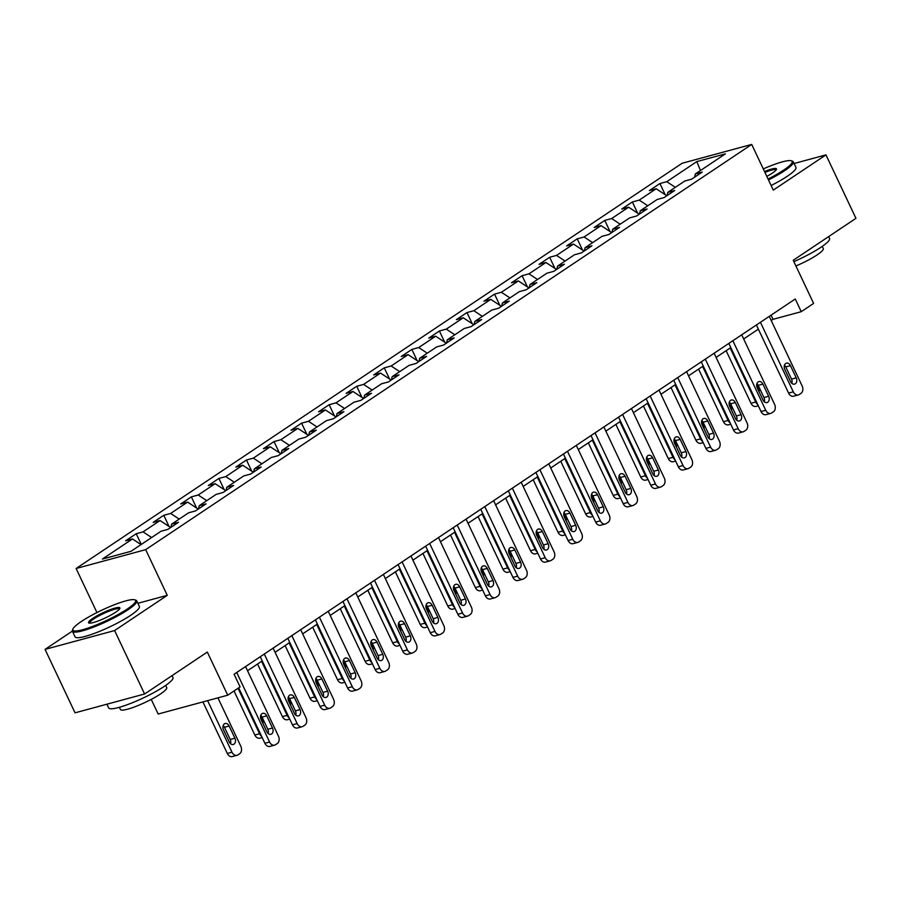 <?xml version="1.0" encoding="UTF-8"?>
<svg xmlns="http://www.w3.org/2000/svg" width="901" height="901" viewBox="0 0 901 901"><rect width="100%" height="100%" fill="white"/><g stroke="black" fill="none" stroke-linecap="round" stroke-linejoin="round"><path stroke-width="1.35" d="M151.244 699.39L158.159 714.031L227.716 695.2L240.083 686.922L234.091 674.241L795.256 298.997L801.248 311.69L813.614 303.423L793.229 260.276L855.95 218.335L825.958 154.882L794.096 163.509M72.362 631.117L45.05 649.384L75.042 712.826L144.599 693.995L114.607 630.554L167.259 595.336L145.669 549.655L76.112 568.497L96.936 612.556M145.669 549.655L751.716 144.419L682.147 163.25L76.112 568.497M45.05 649.384L114.607 630.554M696.811 161.594L666.774 181.687L659.915 183.545L649.317 190.629L656.176 188.771L639.214 200.112L632.356 201.97L621.746 209.066L628.616 207.207L611.644 218.549L604.785 220.407L594.187 227.491L601.046 225.633L584.085 236.974L577.226 238.833L566.628 245.917L573.486 244.07L556.525 255.411L549.655 257.269L539.057 264.353L545.916 262.495L528.955 273.836L522.096 275.695L511.498 282.779L518.357 280.932L501.395 292.273L494.536 294.131L483.927 301.216L490.797 299.357L473.836 310.699L466.966 312.557L456.368 319.641L463.227 317.794L446.265 329.135L439.406 330.994L428.808 338.078L435.667 336.219L418.706 347.561L411.847 349.419L401.238 356.503L408.108 354.656L391.147 365.997L384.276 367.856L373.678 374.94L380.537 373.082L363.576 384.423L356.717 386.281L346.119 393.365L352.978 391.507L336.017 402.86L329.158 404.718L318.549 411.802L325.419 409.944L308.457 421.285L301.587 423.143L290.989 430.227L297.848 428.369L280.887 439.722L274.028 441.58L263.43 448.664L270.289 446.806L253.327 458.147L246.469 460.006L235.859 467.09L242.718 465.231L225.757 476.584L218.898 478.442L208.3 485.526L215.159 483.668L198.197 495.009L191.339 496.868L180.729 503.952L187.599 502.094L170.638 513.446L163.768 515.293L153.17 522.389L160.029 520.53L143.068 531.872L136.209 533.73L125.611 540.814L132.47 538.956L102.432 559.048L131.005 551.311L161.042 531.23L167.913 529.371L178.511 522.276L171.652 524.134L188.613 512.793L195.472 510.935L206.07 503.85L199.211 505.709L216.172 494.367L223.031 492.509L233.641 485.414L226.77 487.272L243.732 475.931L250.602 474.072L261.2 466.988L254.341 468.847L271.302 457.505L278.161 455.647L288.759 448.552L281.9 450.41L298.862 439.069L305.721 437.21L316.33 430.126L309.46 431.984L326.432 420.643L333.291 418.785L343.889 411.689L337.03 413.548L353.992 402.206L360.85 400.348L371.449 393.264L364.59 395.122L381.551 383.781L388.421 381.923L399.019 374.827L392.16 376.686L409.122 365.344L415.98 363.486L426.578 356.402L419.72 358.26L436.681 346.919L443.54 345.06L454.149 337.965L447.279 339.823L464.24 328.482L471.11 326.624L481.708 319.54L474.85 321.398L491.811 310.057L498.67 308.198L509.268 301.103L502.409 302.961L519.37 291.62L526.229 289.762L536.838 282.677L529.968 284.536L546.93 273.194L553.8 271.336L564.398 264.241L557.539 266.099L574.5 254.758L581.359 252.899L591.957 245.815L585.098 247.674L602.059 236.332L608.918 234.474L619.528 227.379L612.657 229.237L629.63 217.896L636.489 216.037L647.087 208.953L640.228 210.811L657.189 199.47L664.048 197.612L674.646 190.516L667.787 192.375L684.749 181.033L691.619 179.175L702.217 172.091L695.358 173.949L725.395 153.857L696.811 161.594L700.46 170.526M170.931 527.344L171.652 524.134M143.068 531.872L151.638 537.514M160.029 520.53L170.661 527.524M198.49 508.919L199.211 505.709M170.638 513.446L179.198 519.089M187.599 502.094L198.22 509.099M226.061 490.482L226.77 487.272M198.197 495.009L206.768 500.652M215.159 483.668L225.779 490.662M253.62 472.056L254.341 468.847M225.757 476.584L234.328 482.226M242.718 465.231L253.35 472.237M281.18 453.62L281.9 450.41M253.327 458.147L261.887 463.79M270.289 446.806L280.909 453.8M308.75 435.194L309.46 431.984M280.887 439.722L289.458 445.364M297.848 428.369L308.48 435.374M336.31 416.758L337.03 413.548M308.457 421.285L317.017 426.928M325.419 409.944L336.039 416.938M363.88 398.332L364.59 395.122M336.017 402.86L344.587 408.502M352.978 391.507L363.599 398.512M391.439 379.895L392.16 376.686M363.576 384.423L372.147 390.065M380.537 373.082L391.169 380.076M418.999 361.47L419.72 358.26M391.147 365.997L399.706 371.64M408.108 354.656L418.728 361.65M446.569 343.033L447.279 339.823M418.706 347.561L427.277 353.203M435.667 336.219L446.288 343.213M474.129 324.608L474.85 321.398M446.265 329.135L454.836 334.778M463.227 317.794L473.858 324.788M501.688 306.171L502.409 302.961M473.836 310.699L482.395 316.341M490.797 299.357L501.418 306.351M529.259 287.746L529.968 284.536M501.395 292.273L509.966 297.916M518.357 280.932L528.977 287.926M556.818 269.309L557.539 266.099M528.955 273.836L537.525 279.479M545.916 262.495L556.548 269.489M584.377 250.883L585.098 247.674M556.525 255.411L565.085 261.053M573.486 244.07L584.107 251.064M611.948 232.447L612.657 229.237M584.085 236.974L592.655 242.617M601.046 225.633L611.666 232.627M639.507 214.021L640.228 210.811M611.644 218.549L620.215 224.191M628.616 207.207L639.237 214.201M667.078 195.585L667.787 192.375M639.214 200.112L647.774 205.755M656.176 188.771L666.796 195.765M694.637 177.159L695.358 173.949M666.774 181.687L675.345 187.329M227.716 695.2L207.331 652.054L144.599 693.995M751.716 144.419L773.306 190.1L825.958 154.882M771.222 320.542L773.047 319.326L801.248 311.69M247.527 670.727L262.225 660.906M275.087 652.301L289.784 642.469M302.646 633.865L317.355 624.044M330.216 615.439L344.914 605.607M357.776 597.003L372.473 587.182M385.335 578.577L400.044 568.745M412.906 560.152L427.603 550.32M440.465 541.715L455.163 531.883M468.024 523.29L482.733 513.457M495.595 504.853L510.293 495.021M523.154 486.427L537.852 476.595M550.714 467.991L565.423 458.159M578.284 449.565L592.982 439.733M605.844 431.129L620.541 421.296M633.414 412.703L648.112 402.871M660.974 394.266L675.671 384.434M688.533 375.841L703.242 366.009M716.104 357.404L730.801 347.572M743.663 338.979L758.36 329.147M132.47 538.956L141.04 544.609M771.087 315.159L773.047 319.326M659.915 183.545L665.197 194.717M632.356 201.97L637.638 213.143M604.785 220.407L610.067 231.58M577.226 238.833L582.508 250.005M549.655 257.269L554.937 268.442M522.096 275.695L527.378 286.867M494.536 294.131L499.818 305.304M466.966 312.557L472.248 323.729M439.406 330.994L444.689 342.166M411.847 349.419L417.129 360.591M384.276 367.856L389.559 379.028M356.717 386.281L361.999 397.454M329.158 404.718L334.44 415.89M301.587 423.143L306.869 434.316M274.028 441.58L279.31 452.752M246.469 460.006L251.739 471.178M218.898 478.442L224.18 489.615M191.339 496.868L196.621 508.04M163.768 515.293L169.05 526.477M136.209 533.73L141.277 544.441M167.259 595.336L137.876 603.298M769.263 316.386L802.127 385.91A5.688 4.145 74.9 0 1 800.989 393.343L799.221 394.525A5.688 4.145 74.9 0 1 798.309 394.942A5.688 4.145 74.9 0 1 793.285 391.811L760.421 322.288M756.401 324.979L788.589 393.084L793.285 391.811M796.214 377.834A4.55 3.322 -105.1 0 1 794.581 384.119A4.55 3.322 -105.1 0 1 790.56 381.619L784.805 369.433A4.55 3.322 -105.1 0 1 786.438 363.148A4.55 3.322 -105.1 0 1 790.459 365.648L796.214 377.834L791.517 379.107A4.55 3.322 -105.1 0 1 791.844 383.342M784.467 365.198A4.55 3.322 -105.1 0 1 785.762 366.921L791.517 379.107M798.309 394.942L793.612 396.215A5.688 4.145 -105.1 0 1 788.589 393.084M726.138 350.692L750.983 403.265A5.688 4.145 -105.1 0 0 756.007 406.396L758.315 405.777M757.696 404.47A5.688 4.145 74.9 0 1 755.691 401.992L730.17 348M759.081 391.766A4.55 3.322 74.9 0 0 758.619 388.016L756.772 384.119M768.069 179.029A34.711 5.665 -25.3 0 0 783.735 170.064A34.711 5.665 -25.3 0 0 791.337 160.795A34.711 5.665 -25.3 0 0 763.282 168.904M791.337 160.795L792.452 161.178A35.567 5.811 154.7 0 1 793.308 161.831A35.567 5.811 154.7 0 1 784.658 170.672A35.567 5.811 154.7 0 1 768.497 179.907M764.532 171.528A17.356 2.838 154.7 0 1 776.471 169.377A17.356 2.838 154.7 0 1 772.258 173.172A17.356 2.838 154.7 0 1 766.83 176.393M828.65 236.591L829.539 238.472A35.567 5.811 154.7 0 1 820.879 247.313A35.567 5.811 154.7 0 1 793.871 261.65M822.253 246.378L823.289 248.563A25.611 4.178 154.7 0 1 817.061 254.927A25.611 4.178 154.7 0 1 795.921 265.975M793.308 161.831L795.943 167.417A35.567 5.811 154.7 0 1 787.294 176.258A35.567 5.811 154.7 0 1 771.132 185.493M776.088 170.019A16.5 2.692 -25.3 0 0 776.076 169.985A16.5 2.692 -25.3 0 0 764.949 172.418M127.154 609.099A34.711 5.665 -25.3 0 0 134.767 599.829A34.711 5.665 -25.3 0 0 112.174 605.618A34.711 5.665 -25.3 0 0 81.281 621.521A34.711 5.665 -25.3 0 0 72.868 629.089A34.711 5.665 -25.3 0 0 91.328 626.905A34.711 5.665 -25.3 0 0 127.154 609.099M134.767 599.829L135.882 600.212A35.567 5.811 154.7 0 1 136.738 600.866A35.567 5.811 154.7 0 1 128.077 609.707A35.567 5.811 154.7 0 1 93.862 627.006A35.567 5.811 154.7 0 1 72.429 631.263A35.567 5.811 154.7 0 1 72.452 630.193L72.868 629.089M115.688 612.207A17.356 2.838 154.7 0 1 100.236 620.147A17.356 2.838 154.7 0 1 88.94 623.042A17.356 2.838 154.7 0 1 92.747 618.413A17.356 2.838 154.7 0 1 110.665 609.504A17.356 2.838 154.7 0 1 119.889 608.412A17.356 2.838 154.7 0 1 115.688 612.207M119.518 609.053A16.5 2.692 -25.3 0 0 119.495 609.02A16.5 2.692 -25.3 0 0 109.55 610.991A16.5 2.692 -25.3 0 0 93.67 619.021A16.5 2.692 -25.3 0 0 89.661 623.12A16.5 2.692 -25.3 0 0 89.672 623.154M172.068 675.626L172.958 677.507A35.567 5.811 154.7 0 1 164.309 686.348A35.567 5.811 154.7 0 1 130.093 703.647A35.567 5.811 154.7 0 1 108.649 707.916L106.904 704.199M165.683 685.413L166.719 687.609A25.611 4.178 154.7 0 1 160.491 693.973A25.611 4.178 154.7 0 1 135.848 706.429A25.611 4.178 154.7 0 1 120.419 709.492L119.382 707.296M136.738 600.866L139.373 606.452A35.567 5.811 154.7 0 1 130.713 615.293A35.567 5.811 154.7 0 1 96.497 632.592A35.567 5.811 154.7 0 1 75.065 636.849L72.429 631.263M741.692 334.812L774.556 404.335A5.688 4.145 74.9 0 1 773.43 411.78L771.661 412.962A5.688 4.145 74.9 0 1 770.749 413.379A5.688 4.145 74.9 0 1 765.726 410.248L732.862 340.724M728.83 343.416L761.03 411.52L765.726 410.248M768.654 396.26A4.55 3.322 -105.1 0 1 767.01 402.556A4.55 3.322 -105.1 0 1 763.001 400.044L757.234 387.869A4.55 3.322 -105.1 0 1 758.879 381.585A4.55 3.322 -105.1 0 1 762.888 384.085L768.654 396.26L763.947 397.532A4.55 3.322 -105.1 0 1 764.285 401.778M756.908 383.623A4.55 3.322 -105.1 0 1 758.192 385.358L763.947 397.532M770.749 413.379L766.041 414.651A5.688 4.145 -105.1 0 1 761.03 411.52M714.133 353.248L746.997 422.772A5.688 4.145 74.9 0 1 745.859 430.205L744.091 431.388A5.688 4.145 74.9 0 1 743.179 431.804A5.688 4.145 74.9 0 1 738.167 428.673L705.303 359.15M701.271 361.842L733.459 429.946L738.167 428.673M741.084 414.697A4.55 3.322 -105.1 0 1 739.451 420.981A4.55 3.322 -105.1 0 1 735.43 418.481L729.675 406.295A4.55 3.322 -105.1 0 1 731.308 400.01A4.55 3.322 -105.1 0 1 735.329 402.51L741.084 414.697L736.387 415.969A4.55 3.322 -105.1 0 1 736.725 420.204M729.348 402.06A4.55 3.322 -105.1 0 1 730.632 403.783L736.387 415.969M743.179 431.804L738.482 433.077A5.688 4.145 -105.1 0 1 733.459 429.946M698.579 369.128L723.424 421.702A5.688 4.145 -105.1 0 0 728.447 424.833L730.745 424.202M730.137 422.907A5.688 4.145 74.9 0 1 728.121 420.429L702.6 366.425M731.522 410.192A4.55 3.322 74.9 0 0 731.049 406.441L729.213 402.544M671.008 387.554L695.865 440.127A5.688 4.145 -105.1 0 0 700.888 443.258L703.185 442.639M702.566 441.332A5.688 4.145 74.9 0 1 700.561 438.855L675.04 384.862M703.951 428.628A4.55 3.322 74.9 0 0 703.49 424.878L701.642 420.981M686.573 371.674L719.437 441.197A5.688 4.145 74.9 0 1 718.3 448.642L716.532 449.824A5.688 4.145 74.9 0 1 715.619 450.241A5.688 4.145 74.9 0 1 710.596 447.11L677.732 377.587M673.711 380.278L705.9 448.383L710.596 447.11M713.524 433.122A4.55 3.322 -105.1 0 1 711.891 439.406A4.55 3.322 -105.1 0 1 707.871 436.906L702.116 424.731A4.55 3.322 -105.1 0 1 703.749 418.447A4.55 3.322 -105.1 0 1 707.769 420.947L713.524 433.122L708.828 434.395A4.55 3.322 -105.1 0 1 709.155 438.641M701.778 420.485A4.55 3.322 -105.1 0 1 703.062 422.22L708.828 434.395M715.619 450.241L710.923 451.514A5.688 4.145 -105.1 0 1 705.9 448.383M659.003 390.11L691.867 459.634A5.688 4.145 74.9 0 1 690.74 467.067L688.972 468.25A5.688 4.145 74.9 0 1 688.06 468.666A5.688 4.145 74.9 0 1 683.037 465.535L650.173 396.012M646.141 398.704L678.34 466.808L683.037 465.535M685.965 451.559A4.55 3.322 -105.1 0 1 684.321 457.843A4.55 3.322 -105.1 0 1 680.311 455.343L674.545 443.157A4.55 3.322 -105.1 0 1 676.189 436.872A4.55 3.322 -105.1 0 1 680.199 439.373L685.965 451.559L681.257 452.831A4.55 3.322 -105.1 0 1 681.595 457.066M674.218 438.922A4.55 3.322 -105.1 0 1 675.502 440.645L681.257 452.831M688.06 468.666L683.352 469.939A5.688 4.145 -105.1 0 1 678.34 466.808M631.443 408.536L664.307 478.059A5.688 4.145 74.9 0 1 663.17 485.504L661.402 486.686A5.688 4.145 74.9 0 1 660.489 487.103A5.688 4.145 74.9 0 1 655.477 483.972L622.602 414.449M618.582 417.14L650.77 485.245L655.477 483.972M658.394 469.984A4.55 3.322 -105.1 0 1 656.761 476.269A4.55 3.322 -105.1 0 1 652.741 473.768L646.986 461.594A4.55 3.322 -105.1 0 1 648.619 455.309A4.55 3.322 -105.1 0 1 652.639 457.809L658.394 469.984L653.698 471.257A4.55 3.322 -105.1 0 1 654.025 475.503M646.659 457.348A4.55 3.322 -105.1 0 1 647.943 459.082L653.698 471.257M660.489 487.103L655.793 488.376A5.688 4.145 -105.1 0 1 650.77 485.245M643.449 405.991L668.294 458.564A5.688 4.145 -105.1 0 0 673.317 461.695L675.615 461.064M675.007 459.769A5.688 4.145 74.9 0 1 673.002 457.291L647.47 403.288M676.392 447.054A4.55 3.322 74.9 0 0 675.919 443.303L674.083 439.406M615.879 424.416L640.735 476.989A5.688 4.145 -105.1 0 0 645.758 480.12L648.056 479.501M647.447 478.194A5.688 4.145 74.9 0 1 645.431 475.717L619.911 421.724M648.833 465.49A4.55 3.322 74.9 0 0 648.36 461.74L646.513 457.843M588.319 442.853L613.176 495.426A5.688 4.145 -105.1 0 0 618.187 498.557L620.496 497.926M619.877 496.631A5.688 4.145 74.9 0 1 617.872 494.153L592.351 440.15M621.262 483.916A4.55 3.322 74.9 0 0 620.8 480.165L618.953 476.269M603.884 426.961L636.748 496.496A5.688 4.145 74.9 0 1 635.61 503.929L633.842 505.112A5.688 4.145 74.9 0 1 632.93 505.529A5.688 4.145 74.9 0 1 627.907 502.398L595.043 432.874M591.011 435.566L623.21 503.67L627.907 502.398M630.835 488.421A4.55 3.322 -105.1 0 1 629.202 494.705A4.55 3.322 -105.1 0 1 625.181 492.205L619.426 480.019A4.55 3.322 -105.1 0 1 621.059 473.735A4.55 3.322 -105.1 0 1 625.08 476.235L630.835 488.421L626.139 489.694A4.55 3.322 -105.1 0 1 626.465 493.928M619.088 475.784A4.55 3.322 -105.1 0 1 620.372 477.507L626.139 489.694M632.93 505.529L628.234 506.801A5.688 4.145 -105.1 0 1 623.21 503.67M560.76 461.278L585.605 513.852A5.688 4.145 -105.1 0 0 590.628 516.983L592.926 516.363M592.317 515.057A5.688 4.145 74.9 0 1 590.313 512.579L564.781 458.586M593.703 502.353A4.55 3.322 74.9 0 0 593.23 498.602L591.394 494.705M576.313 445.398L609.177 514.921A5.688 4.145 74.9 0 1 608.051 522.366L606.283 523.549A5.688 4.145 74.9 0 1 605.371 523.965A5.688 4.145 74.9 0 1 600.348 520.834L567.484 451.311M563.452 454.003L595.651 522.107L600.348 520.834M603.276 506.846A4.55 3.322 -105.1 0 1 601.631 513.131A4.55 3.322 -105.1 0 1 597.622 510.63L591.856 498.456A4.55 3.322 -105.1 0 1 593.5 492.171A4.55 3.322 -105.1 0 1 597.509 494.672L603.276 506.846L598.568 508.119A4.55 3.322 -105.1 0 1 598.906 512.365M591.529 494.21A4.55 3.322 -105.1 0 1 592.813 495.944L598.568 508.119M605.371 523.965L600.663 525.238A5.688 4.145 -105.1 0 1 595.651 522.107M533.189 479.715L558.046 532.288A5.688 4.145 -105.1 0 0 563.069 535.419L565.366 534.789M564.747 533.493A5.688 4.145 74.9 0 1 562.742 531.016L537.221 477.012M566.143 520.778A4.55 3.322 74.9 0 0 565.67 517.028L563.823 513.131M548.754 463.824L581.618 533.358A5.688 4.145 74.9 0 1 580.481 540.791L578.712 541.974A5.688 4.145 74.9 0 1 577.8 542.391A5.688 4.145 74.9 0 1 572.777 539.26L539.913 469.736M535.892 472.428L568.08 540.532L572.777 539.26M575.705 525.283A4.55 3.322 -105.1 0 1 574.072 531.567A4.55 3.322 -105.1 0 1 570.051 529.067L564.296 516.881A4.55 3.322 -105.1 0 1 565.929 510.597A4.55 3.322 -105.1 0 1 569.95 513.097L575.705 525.283L571.009 526.556A4.55 3.322 -105.1 0 1 571.335 530.79M563.97 512.646A4.55 3.322 -105.1 0 1 565.254 514.37L571.009 526.556M577.8 542.391L573.104 543.663A5.688 4.145 -105.1 0 1 568.08 540.532M505.63 498.14L530.486 550.714A5.688 4.145 -105.1 0 0 535.498 553.845L537.807 553.225M537.187 551.919A5.688 4.145 74.9 0 1 535.183 549.441L509.662 495.449M538.573 539.215A4.55 3.322 74.9 0 0 538.111 535.464L536.264 531.567M521.183 482.26L554.059 551.784A5.688 4.145 74.9 0 1 552.921 559.228L551.153 560.411A5.688 4.145 74.9 0 1 550.241 560.827A5.688 4.145 74.9 0 1 545.218 557.696L512.354 488.162M508.322 490.865L540.521 558.969L545.218 557.696M548.146 543.708A4.55 3.322 -105.1 0 1 546.502 549.993A4.55 3.322 -105.1 0 1 542.492 547.493L536.737 535.318A4.55 3.322 -105.1 0 1 538.37 529.033A4.55 3.322 -105.1 0 1 542.391 531.534L548.146 543.708L543.449 544.981A4.55 3.322 -105.1 0 1 543.776 549.227M536.399 531.072A4.55 3.322 -105.1 0 1 537.683 532.806L543.449 544.981M550.241 560.827L545.544 562.1A5.688 4.145 -105.1 0 1 540.521 558.969M478.071 516.577L502.916 569.15A5.688 4.145 -105.1 0 0 507.939 572.27L510.236 571.651M509.628 570.356A5.688 4.145 74.9 0 1 507.623 567.878L482.091 513.874M511.013 557.64A4.55 3.322 74.9 0 0 510.54 553.89L508.705 549.993M493.624 500.686L526.488 570.22A5.688 4.145 74.9 0 1 525.351 577.654L523.594 578.836A5.688 4.145 74.9 0 1 522.681 579.253A5.688 4.145 74.9 0 1 517.658 576.122L484.794 506.599M480.762 509.29L512.951 577.395L517.658 576.122M520.587 562.145A4.55 3.322 -105.1 0 1 518.942 568.43A4.55 3.322 -105.1 0 1 514.921 565.929L509.166 553.743A4.55 3.322 -105.1 0 1 510.811 547.459A4.55 3.322 -105.1 0 1 514.82 549.959L520.587 562.145L515.879 563.418A4.55 3.322 -105.1 0 1 516.217 567.653M508.84 549.509A4.55 3.322 -105.1 0 1 510.124 551.232L515.879 563.418M522.681 579.253L517.974 580.526A5.688 4.145 -105.1 0 1 512.951 577.395M450.5 535.003L475.356 587.576A5.688 4.145 -105.1 0 0 480.379 590.707L482.677 590.087M482.058 588.781A5.688 4.145 74.9 0 1 480.053 586.303L454.532 532.311M483.454 576.077A4.55 3.322 74.9 0 0 482.981 572.326L481.134 568.43M466.065 519.122L498.929 588.646A5.688 4.145 74.9 0 1 497.791 596.09L496.023 597.273A5.688 4.145 74.9 0 1 495.111 597.69A5.688 4.145 74.9 0 1 490.088 594.559L457.224 525.024M453.203 527.727L485.391 595.831L490.088 594.559M493.016 580.571A4.55 3.322 -105.1 0 1 491.383 586.855A4.55 3.322 -105.1 0 1 487.362 584.355L481.607 572.18A4.55 3.322 -105.1 0 1 483.24 565.896A4.55 3.322 -105.1 0 1 487.261 568.396L493.016 580.571L488.319 581.843A4.55 3.322 -105.1 0 1 488.646 586.089M481.269 567.934A4.55 3.322 -105.1 0 1 482.564 569.669L488.319 581.843M495.111 597.69L490.414 598.962A5.688 4.145 -105.1 0 1 485.391 595.831M422.941 553.439L447.786 606.013A5.688 4.145 -105.1 0 0 452.809 609.132L455.118 608.513M454.498 607.218A5.688 4.145 74.9 0 1 452.493 604.74L426.973 550.736M455.883 594.502A4.55 3.322 74.9 0 0 455.422 590.752L453.575 586.855M438.494 537.548L471.358 607.083A5.688 4.145 74.9 0 1 470.232 614.516L468.464 615.698A5.688 4.145 74.9 0 1 467.551 616.115A5.688 4.145 74.9 0 1 462.528 612.984L429.664 543.461M425.632 546.152L457.832 614.257L462.528 612.984M465.457 599.007A4.55 3.322 -105.1 0 1 463.812 605.292A4.55 3.322 -105.1 0 1 459.803 602.792L454.036 590.606A4.55 3.322 -105.1 0 1 455.681 584.321A4.55 3.322 -105.1 0 1 459.701 586.821L465.457 599.007L460.749 600.28A4.55 3.322 -105.1 0 1 461.087 604.515M453.71 586.371A4.55 3.322 -105.1 0 1 454.994 588.094L460.749 600.28M467.551 616.115L462.855 617.388A5.688 4.145 -105.1 0 1 457.832 614.257M395.381 571.865L420.226 624.438A5.688 4.145 -105.1 0 0 425.249 627.569L427.547 626.95M426.939 625.643A5.688 4.145 74.9 0 1 424.923 623.165L399.402 569.173M428.324 612.939A4.55 3.322 74.9 0 0 427.851 609.189L426.015 605.292M410.935 555.985L443.799 625.508A5.688 4.145 74.9 0 1 442.661 632.952L440.893 634.135A5.688 4.145 74.9 0 1 439.981 634.552A5.688 4.145 74.9 0 1 434.969 631.421L402.105 561.886M398.073 564.589L430.261 632.693L434.969 631.421M437.886 617.433A4.55 3.322 -105.1 0 1 436.253 623.717A4.55 3.322 -105.1 0 1 432.232 621.217L426.477 609.042A4.55 3.322 -105.1 0 1 428.121 602.746A4.55 3.322 -105.1 0 1 432.131 605.258L437.886 617.433L433.19 618.705A4.55 3.322 -105.1 0 1 433.527 622.951M426.15 604.796A4.55 3.322 -105.1 0 1 427.434 606.531L433.19 618.705M439.981 634.552L435.284 635.824A5.688 4.145 -105.1 0 1 430.261 632.693M367.811 590.301L392.667 642.875A5.688 4.145 -105.1 0 0 397.69 645.994L399.988 645.375M399.368 644.08A5.688 4.145 74.9 0 1 397.364 641.602L371.843 587.598M400.754 631.364A4.55 3.322 74.9 0 0 400.292 627.614L398.445 623.717M383.375 574.41L416.239 643.945A5.688 4.145 74.9 0 1 415.102 651.378L413.334 652.561A5.688 4.145 74.9 0 1 412.421 652.977A5.688 4.145 74.9 0 1 407.398 649.846L374.534 580.323M370.514 583.015L402.702 651.119L407.398 649.846M410.327 635.869A4.55 3.322 -105.1 0 1 408.694 642.154A4.55 3.322 -105.1 0 1 404.673 639.654L398.918 627.468A4.55 3.322 -105.1 0 1 400.551 621.183A4.55 3.322 -105.1 0 1 404.572 623.683L410.327 635.869L405.63 637.142A4.55 3.322 -105.1 0 1 405.957 641.377M398.58 623.233A4.55 3.322 -105.1 0 1 399.864 624.956L405.63 637.142M412.421 652.977L407.725 654.25A5.688 4.145 -105.1 0 1 402.702 651.119M340.251 608.727L365.096 661.3A5.688 4.145 -105.1 0 0 370.12 664.431L372.428 663.812M371.809 662.505A5.688 4.145 74.9 0 1 369.804 660.028L344.283 606.035M373.194 649.801A4.55 3.322 74.9 0 0 372.721 646.051L370.885 642.154M355.805 592.847L388.669 662.37A5.688 4.145 74.9 0 1 387.543 669.815L385.774 670.997A5.688 4.145 74.9 0 1 384.862 671.414A5.688 4.145 74.9 0 1 379.839 668.283L346.975 598.748M342.943 601.451L375.143 669.556L379.839 668.283M382.767 654.295A4.55 3.322 -105.1 0 1 381.123 660.579A4.55 3.322 -105.1 0 1 377.114 658.079L371.347 645.893A4.55 3.322 -105.1 0 1 372.991 639.609A4.55 3.322 -105.1 0 1 377.001 642.12L382.767 654.295L378.06 655.568A4.55 3.322 -105.1 0 1 378.397 659.814M371.021 641.658A4.55 3.322 -105.1 0 1 372.304 643.393L378.06 655.568M384.862 671.414L380.154 672.687A5.688 4.145 -105.1 0 1 375.143 669.556M312.681 627.164L337.537 679.737A5.688 4.145 -105.1 0 0 342.56 682.857L344.858 682.237M344.25 680.942A5.688 4.145 74.9 0 1 342.234 678.464L316.713 624.461M345.635 668.227A4.55 3.322 74.9 0 0 345.162 664.476L343.315 660.579M328.246 611.272L361.11 680.807A5.688 4.145 74.9 0 1 359.972 688.24L358.204 689.423A5.688 4.145 74.9 0 1 357.292 689.839A5.688 4.145 74.9 0 1 352.28 686.708L319.405 617.185M315.384 619.877L347.572 687.981L352.28 686.708M355.197 672.732A4.55 3.322 -105.1 0 1 353.564 679.016A4.55 3.322 -105.1 0 1 349.543 676.516L343.788 664.33A4.55 3.322 -105.1 0 1 345.421 658.045A4.55 3.322 -105.1 0 1 349.442 660.546L355.197 672.732L350.5 674.004A4.55 3.322 -105.1 0 1 350.827 678.239M343.461 660.095A4.55 3.322 -105.1 0 1 344.745 661.818L350.5 674.004M357.292 689.839L352.595 691.112A5.688 4.145 -105.1 0 1 347.572 687.981M285.121 645.589L309.978 698.162A5.688 4.145 -105.1 0 0 314.99 701.293L317.298 700.674M316.679 699.367A5.688 4.145 74.9 0 1 314.674 696.89L289.153 642.897M318.064 686.663A4.55 3.322 74.9 0 0 317.603 682.913L315.755 679.005M300.686 629.709L333.55 699.232A5.688 4.145 74.9 0 1 332.413 706.677L330.644 707.859A5.688 4.145 74.9 0 1 329.732 708.276A5.688 4.145 74.9 0 1 324.709 705.145L291.845 635.61M287.813 638.313L320.013 706.418L324.709 705.145M327.637 691.157A4.55 3.322 -105.1 0 1 326.004 697.442A4.55 3.322 -105.1 0 1 321.984 694.941L316.228 682.755A4.55 3.322 -105.1 0 1 317.862 676.471A4.55 3.322 -105.1 0 1 321.882 678.982L327.637 691.157L322.941 692.43A4.55 3.322 -105.1 0 1 323.268 696.676M315.891 678.521A4.55 3.322 -105.1 0 1 317.175 680.255L322.941 692.43M329.732 708.276L325.036 709.549A5.688 4.145 -105.1 0 1 320.013 706.418M257.562 664.026L282.407 716.599A5.688 4.145 -105.1 0 0 287.43 719.719L289.728 719.099M289.12 717.804A5.688 4.145 74.9 0 1 287.115 715.326L261.583 661.323M290.505 705.089A4.55 3.322 74.9 0 0 290.032 701.338L288.196 697.442M273.116 648.134L305.98 717.669A5.688 4.145 74.9 0 1 304.853 725.102L303.085 726.285A5.688 4.145 74.9 0 1 302.173 726.702A5.688 4.145 74.9 0 1 297.15 723.571L264.286 654.047M260.254 656.739L292.453 724.843L297.15 723.571M300.078 709.594A4.55 3.322 -105.1 0 1 298.434 715.878A4.55 3.322 -105.1 0 1 294.424 713.378L288.658 701.192A4.55 3.322 -105.1 0 1 290.302 694.908A4.55 3.322 -105.1 0 1 294.312 697.408L300.078 709.594L295.37 710.866A4.55 3.322 -105.1 0 1 295.708 715.101M288.331 696.946A4.55 3.322 -105.1 0 1 289.615 698.68L295.37 710.866M302.173 726.702L297.465 727.974A5.688 4.145 -105.1 0 1 292.453 724.843M234.023 690.977L254.848 735.025A5.688 4.145 -105.1 0 0 259.871 738.156L262.168 737.536M261.549 736.23A5.688 4.145 74.9 0 1 259.544 733.752L238.055 688.285M262.946 723.526A4.55 3.322 74.9 0 0 262.473 719.775L260.626 715.867M245.556 666.571L278.42 736.094A5.688 4.145 74.9 0 1 277.283 743.539L275.515 744.722A5.688 4.145 74.9 0 1 274.602 745.138A5.688 4.145 74.9 0 1 269.579 742.007L236.715 672.473M238.686 687.857L264.883 743.28L269.579 742.007M272.507 728.019A4.55 3.322 -105.1 0 1 270.874 734.304A4.55 3.322 -105.1 0 1 266.854 731.803L261.099 719.617A4.55 3.322 -105.1 0 1 262.732 713.333A4.55 3.322 -105.1 0 1 266.752 715.845L272.507 728.019L267.811 729.292A4.55 3.322 -105.1 0 1 268.138 733.538M260.772 715.383A4.55 3.322 -105.1 0 1 262.056 717.117L267.811 729.292M274.602 745.138L269.906 746.411A5.688 4.145 -105.1 0 1 264.883 743.28M202.916 701.913L227.289 753.461A5.688 4.145 -105.1 0 0 232.3 756.581L237.008 755.308A5.688 4.145 74.9 0 0 237.92 754.892L239.689 753.72A5.688 4.145 74.9 0 0 240.815 746.276L217.929 697.847M237.008 755.308A5.688 4.145 74.9 0 1 231.985 752.189L207.613 700.64M230.543 743.719A4.55 3.322 74.9 0 0 230.206 739.473L224.45 727.298A4.55 3.322 74.9 0 0 223.166 725.564M234.913 738.201L229.147 726.026A4.55 3.322 74.9 0 0 225.137 723.514A4.55 3.322 74.9 0 0 223.493 729.799L229.259 741.985A4.55 3.322 74.9 0 0 233.269 744.485A4.55 3.322 74.9 0 0 234.913 738.201L230.206 739.473M790.459 365.648L785.762 366.921M755.691 401.992L750.983 403.265M757.459 388.331L758.619 388.016M762.888 384.085L758.192 385.358M735.329 402.51L730.632 403.783M728.121 420.429L723.424 421.702M729.9 406.756L731.049 406.441M700.561 438.855L695.865 440.127M702.33 425.193L703.49 424.878M707.769 420.947L703.062 422.22M680.199 439.373L675.502 440.645M652.639 457.809L647.943 459.082M673.002 457.291L668.294 458.564M674.77 443.619L675.919 443.303M645.431 475.717L640.735 476.989M647.2 462.055L648.36 461.74M617.872 494.153L613.176 495.426M619.64 480.481L620.8 480.165M625.08 476.235L620.372 477.507M590.313 512.579L585.605 513.852M592.081 498.917L593.23 498.602M597.509 494.672L592.813 495.944M562.742 531.016L558.046 532.288M564.51 517.343L565.67 517.028M569.95 513.097L565.254 514.37M535.183 549.441L530.486 550.714M536.951 535.78L538.111 535.464M542.391 531.534L537.683 532.806M507.623 567.878L502.916 569.15M509.392 554.205L510.54 553.89M514.82 549.959L510.124 551.232M480.053 586.303L475.356 587.576M481.821 572.642L482.981 572.326M487.261 568.396L482.564 569.669M452.493 604.74L447.786 606.013M454.262 591.067L455.422 590.752M459.701 586.821L454.994 588.094M424.923 623.165L420.226 624.438M426.702 609.504L427.851 609.189M432.131 605.258L427.434 606.531M397.364 641.602L392.667 642.875M399.132 627.929L400.292 627.614M404.572 623.683L399.864 624.956M369.804 660.028L365.096 661.3M371.572 646.366L372.721 646.051M377.001 642.12L372.304 643.393M342.234 678.464L337.537 679.737M344.002 664.792L345.162 664.476M349.442 660.546L344.745 661.818M314.674 696.89L309.978 698.162M316.442 683.228L317.603 682.913M321.882 678.982L317.175 680.255M287.115 715.326L282.407 716.599M288.883 701.654L290.032 701.338M294.312 697.408L289.615 698.68M259.544 733.752L254.848 735.025M261.313 720.09L262.473 719.775M266.752 715.845L262.056 717.117M231.985 752.189L227.289 753.461M224.45 727.298L229.147 726.026"/></g></svg>
